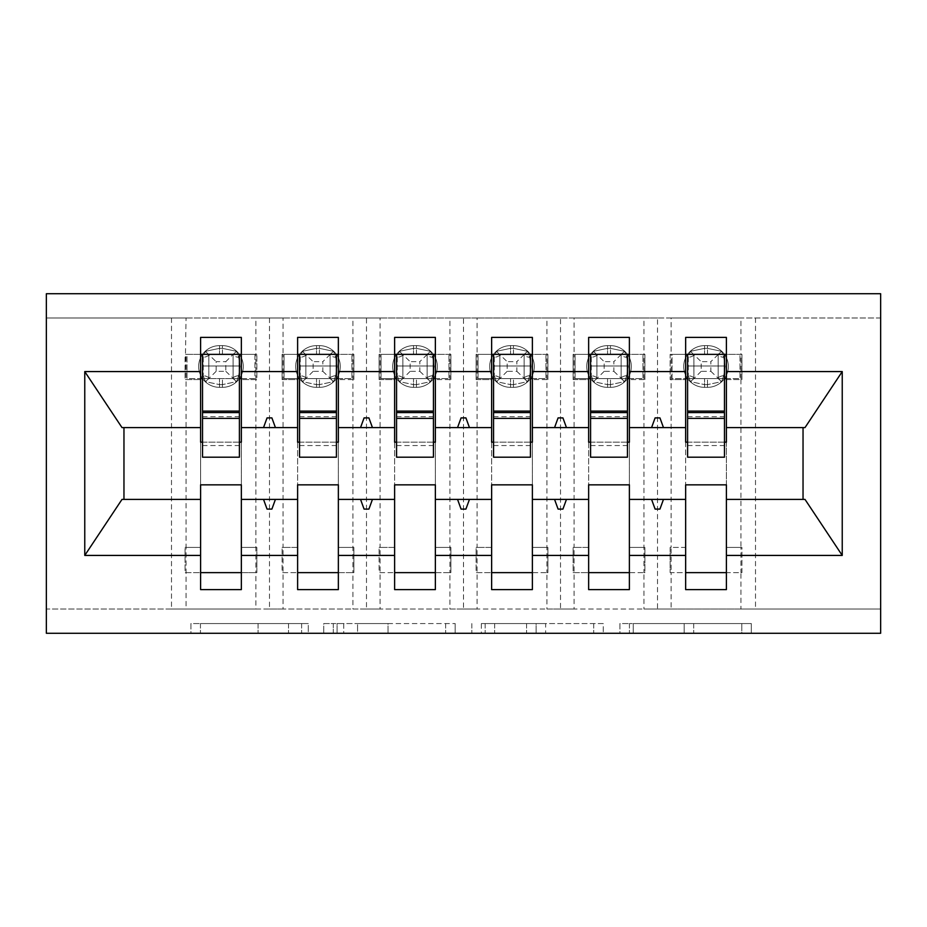 <?xml version="1.0" encoding="UTF-8"?>
<svg xmlns="http://www.w3.org/2000/svg" width="927" height="927" viewBox="0 0 927 927"><rect width="100%" height="100%" fill="white"/><g stroke="black" fill="none" stroke-linecap="round" stroke-linejoin="round"><path stroke-width="0.7" stroke-dasharray="4.63 3.48" d="M308.285 633.268L200.441 633.268L308.285 633.268L308.285 623.57L258.054 623.57L258.054 633.268L258.054 623.57L308.285 623.57L308.285 633.268L308.285 623.57L258.054 623.57L258.054 633.268L258.054 623.57L308.285 623.57L200.441 623.57L308.285 623.57M741.785 633.268L629.421 633.268L741.785 633.268L741.785 623.57L693.697 623.57L751.31 623.57L751.31 633.268L751.31 623.57L629.421 623.57L751.31 623.57L751.31 633.268L751.31 623.57L741.785 623.57L741.785 633.268M684.184 633.268L633.234 633.268L684.184 633.268L684.184 623.57L693.697 623.57L684.184 623.57L684.184 633.268L684.184 623.57L633.234 623.57L633.234 633.268L633.234 623.57L684.184 623.57L684.184 633.268M619.908 633.268L629.421 633.268L619.908 633.268L619.908 623.57L629.421 623.57L619.908 623.57L619.908 633.268M190.927 633.268L200.441 633.268L190.927 633.268L190.927 623.57L200.441 623.57L190.927 623.57L190.927 633.268M186.049 317.984L255.898 317.984L255.898 354.357L186.049 354.357L186.049 379.583L200.603 379.583L200.603 354.357L185.076 354.357L185.076 379.583L186.049 317.984L46.35 317.984L880.65 317.984L880.65 633.268L46.35 633.268L46.35 609.016L880.65 609.016L740.951 609.016L740.951 572.643L671.102 572.643L671.102 609.016L740.951 609.016M455.169 633.268L445.644 633.268L455.169 633.268L455.169 623.57L455.169 633.268M333.28 633.268L445.644 633.268L323.755 633.268L333.28 633.268L333.28 623.57L455.169 623.57L323.755 623.57L323.755 633.268L323.755 623.57L333.28 623.57L333.28 633.268M481.356 633.268L603.245 633.268L471.831 633.268L481.356 633.268L481.356 623.57L603.245 623.57L603.245 633.268L603.245 623.57L545.632 623.57L545.632 633.268M241.344 572.643L241.344 547.417L256.86 547.417L241.344 547.417L241.344 379.583L255.898 379.583L255.898 572.643L256.86 572.643L256.86 547.417L256.86 572.643L241.344 572.643L241.344 589.618L200.603 589.618L200.603 572.643L185.076 572.643L185.076 547.417L185.076 572.643L255.898 572.643L255.898 609.016L269.479 609.016L269.479 317.984L283.059 317.984L283.059 354.357L352.909 354.357L352.909 572.643L353.882 572.643L353.882 547.417L353.882 572.643L338.355 572.643L338.355 589.618L297.613 589.618L297.613 572.643L282.086 572.643L282.086 547.417L282.086 572.643L352.909 572.643L352.909 609.016L366.489 609.016L366.489 317.984L380.07 317.984L380.07 354.357L449.919 354.357L449.919 572.643L450.893 572.643L450.893 547.417L450.893 572.643L435.366 572.643L435.366 589.618L394.624 589.618L394.624 572.643L379.097 572.643L379.097 547.417L379.097 572.643L449.919 572.643L449.919 609.016L463.5 609.016L463.5 317.984L477.081 317.984L477.081 354.357L546.93 354.357L546.93 572.643L547.903 572.643L547.903 547.417L547.903 572.643L532.376 572.643L532.376 589.618L491.634 589.618L491.634 572.643L476.107 572.643L476.107 547.417L476.107 572.643L546.93 572.643L546.93 609.016L560.511 609.016L560.511 317.984L574.091 317.984L574.091 354.357L643.941 354.357L643.941 572.643L644.914 572.643L644.914 547.417L644.914 572.643L629.387 572.643L629.387 589.618L588.645 589.618L588.645 572.643L573.118 572.643L573.118 547.417L573.118 572.643L643.941 572.643L643.941 609.016L657.521 609.016L657.521 317.984L671.102 317.984L671.102 354.357L740.951 354.357L740.951 379.583L726.397 379.583L726.397 337.382L685.656 337.382L685.656 354.357L672.075 354.357L672.075 378.61L685.656 378.61M671.102 317.984L740.951 317.984L740.951 354.357L741.924 354.357L718.158 354.357L718.158 378.61L718.158 354.357L693.906 354.357L693.906 378.61L718.158 378.61L693.894 378.61L693.894 354.357L718.158 354.357L693.894 354.357L693.906 378.61L739.978 378.61L739.978 354.357L739.978 378.61L726.397 378.61M685.656 572.643L685.656 547.417L670.14 547.417L670.14 572.643L670.14 547.417L671.102 547.417L671.102 379.583L670.14 379.583L685.656 379.583L685.656 354.357L670.14 354.357L670.14 379.583L670.14 354.357L671.102 354.357L671.102 379.583L685.656 379.583L685.656 547.417L671.102 547.417L671.102 572.643L670.14 572.643L685.656 572.643L685.656 589.618L726.397 589.618L726.397 379.583L741.924 379.583L740.951 379.583L740.951 547.417L726.397 547.417L741.924 547.417L741.924 572.643L726.397 572.643M685.656 442.156L685.656 484.844L726.397 484.844L726.397 442.156L685.656 442.156M574.091 317.984L643.941 317.984L643.941 354.357L644.914 354.357L629.387 354.357L629.387 337.382L588.645 337.382L588.645 354.357L575.064 354.357L575.064 378.61L588.645 378.61M588.645 572.643L588.645 547.417L573.118 547.417L574.091 547.417L574.091 379.583L573.118 379.583L588.645 379.583L588.645 354.357L573.118 354.357L573.118 379.583L573.118 354.357L574.091 354.357L574.091 379.583L588.645 379.583L588.645 547.417L574.091 547.417L574.091 609.016L643.941 609.016M588.645 442.156L588.645 484.844L629.387 484.844L629.387 442.156L588.645 442.156M477.081 317.984L546.93 317.984L546.93 354.357L547.903 354.357L532.376 354.357L532.376 337.382L491.634 337.382L491.634 354.357L478.054 354.357L478.054 378.61L491.634 378.61M491.634 572.643L491.634 547.417L476.107 547.417L477.081 547.417L477.081 379.583L476.107 379.583L491.634 379.583L491.634 354.357L476.107 354.357L476.107 379.583L476.107 354.357L477.081 354.357L477.081 379.583L491.634 379.583L491.634 547.417L477.081 547.417L477.081 609.016L546.93 609.016M491.634 442.156L491.634 484.844L532.376 484.844L532.376 442.156L491.634 442.156M380.07 317.984L449.919 317.984L449.919 354.357L450.893 354.357L435.366 354.357L435.366 337.382L394.624 337.382L394.624 354.357L381.043 354.357L381.043 378.61L394.624 378.61M394.624 572.643L394.624 547.417L379.097 547.417L380.07 547.417L380.07 379.583L379.097 379.583L394.624 379.583L394.624 354.357L379.097 354.357L379.097 379.583L379.097 354.357L380.07 354.357L380.07 379.583L394.624 379.583L394.624 547.417L380.07 547.417L380.07 609.016L449.919 609.016M394.624 442.156L394.624 484.844L435.366 484.844L435.366 442.156L394.624 442.156M283.059 317.984L352.909 317.984L352.909 354.357L353.882 354.357L338.355 354.357L338.355 337.382L297.613 337.382L297.613 354.357L284.033 354.357L284.033 378.61L297.613 378.61M297.613 572.643L297.613 547.417L282.086 547.417L283.059 547.417L283.059 379.583L282.086 379.583L297.613 379.583L297.613 354.357L282.086 354.357L282.086 379.583L282.086 354.357L283.059 354.357L283.059 379.583L297.613 379.583L297.613 547.417L283.059 547.417L283.059 609.016L352.909 609.016M297.613 442.156L297.613 484.844L338.355 484.844L338.355 442.156L297.613 442.156M629.387 572.643L629.387 547.417L644.914 547.417L629.387 547.417L629.387 354.357L642.967 354.357L621.148 354.357L621.148 378.61L621.148 354.357L596.895 354.357L596.895 378.61L621.148 378.61L596.884 378.61L596.895 354.357L621.148 354.357L596.884 354.357L596.895 378.61L642.967 378.61L642.967 354.357L642.967 378.61L629.387 378.61M643.941 379.583L629.387 379.583L643.941 379.583M532.376 572.643L532.376 547.417L547.903 547.417L532.376 547.417L532.376 354.357L545.957 354.357L524.137 354.357L524.137 378.61L524.137 354.357L499.885 354.357L499.885 378.61L524.137 378.61L499.873 378.61L499.885 354.357L524.137 354.357L499.873 354.357L499.885 378.61L545.957 378.61L545.957 354.357L545.957 378.61L532.376 378.61M546.93 379.583L532.376 379.583L546.93 379.583M435.366 572.643L435.366 547.417L450.893 547.417L435.366 547.417L435.366 354.357L448.946 354.357L427.115 354.357L427.115 378.61L427.115 354.357L402.863 354.357L402.863 378.61L427.127 378.61L402.863 378.61L402.863 354.357L427.127 354.357L402.863 354.357L402.863 378.61L448.946 378.61L448.946 354.357L448.946 378.61L435.366 378.61M449.919 379.583L435.366 379.583L449.919 379.583M338.355 572.643L338.355 547.417L353.882 547.417L338.355 547.417L338.355 354.357L351.936 354.357L330.105 354.357L330.105 378.61L330.105 354.357L305.852 354.357L305.852 378.61L330.116 378.61L305.852 378.61L305.852 354.357L330.116 354.357L305.852 354.357L305.852 378.61L351.936 378.61L351.936 354.357L351.936 378.61L338.355 378.61M352.909 379.583L338.355 379.583L352.909 379.583M200.603 572.643L200.603 547.417L185.076 547.417L186.049 547.417L186.049 379.583L185.076 379.583L200.603 379.583L200.603 547.417L186.049 547.417L186.049 609.016L255.898 609.016M241.344 378.61L254.925 378.61L254.925 354.357L241.344 354.357L256.86 354.357L255.898 354.357L255.898 379.583L256.86 379.583L256.86 354.357L256.86 379.583L241.344 379.583L241.344 337.382L200.603 337.382L200.603 354.357L187.022 354.357L187.022 378.61L200.603 378.61M200.603 442.156L200.603 484.844L241.344 484.844L241.344 442.156L200.603 442.156M171.495 317.984L171.495 609.016L46.35 609.016L46.35 293.732L880.65 293.732L880.65 317.984L740.951 317.984M657.521 317.984L643.941 317.984M560.511 317.984L546.93 317.984M463.5 317.984L449.919 317.984M366.489 317.984L352.909 317.984M269.479 317.984L255.898 317.984M171.495 609.016L186.049 609.016M269.479 609.016L283.059 609.016M366.489 609.016L380.07 609.016M463.5 609.016L477.081 609.016M560.511 609.016L574.091 609.016M657.521 609.016L671.102 609.016M629.387 499.398L685.656 499.398M685.656 427.602L629.387 427.602M532.376 499.398L588.645 499.398M588.645 427.602L532.376 427.602M435.366 499.398L491.634 499.398M491.634 427.602L435.366 427.602M338.355 499.398L394.624 499.398M394.624 427.602L338.355 427.602M241.344 499.398L297.613 499.398M297.613 427.602L241.344 427.602M122.005 427.602L123.963 427.602L123.963 499.398L200.603 499.398M123.963 499.398L122.005 499.398M200.603 427.602L123.963 427.602M726.397 499.398L803.037 499.398L803.037 427.602L726.397 427.602M804.995 499.398L803.037 499.398M803.037 427.602L804.995 427.602M687.602 442.156L724.462 442.156M590.58 442.156L627.452 442.156M493.57 442.156L530.441 442.156M396.559 442.156L433.43 442.156M299.548 442.156L336.42 442.156M202.538 442.156L239.398 442.156M239.398 378.61L202.538 378.61L202.538 354.357L239.398 354.357L239.398 457.196M336.42 378.61L299.548 378.61L299.548 354.357L336.42 354.357L336.42 457.196M433.43 378.61L396.559 378.61L396.559 354.357L433.43 354.357L433.43 457.196M530.441 378.61L493.57 378.61L493.57 354.357L530.441 354.357L530.441 457.196M627.452 378.61L590.58 378.61L590.58 354.357L627.452 354.357L627.452 457.196M724.462 378.61L687.602 378.61L687.602 354.357L724.462 354.357L724.462 457.196M741.924 572.643L740.951 572.643L740.951 547.417L741.924 547.417L741.924 572.643M275.435 427.602L271.901 417.903L267.057 417.903L263.523 427.602M263.523 499.398L267.057 509.097L271.901 509.097L275.435 499.398M372.445 427.602L368.911 417.903L364.068 417.903L360.533 427.602M360.533 499.398L364.068 509.097L368.911 509.097L372.445 499.398M469.456 427.602L465.922 417.903L461.078 417.903L457.544 427.602M457.544 499.398L461.078 509.097L465.922 509.097L469.456 499.398M566.467 427.602L562.932 417.903L558.089 417.903L554.555 427.602M554.555 499.398L558.089 509.097L562.932 509.097L566.467 499.398M663.477 427.602L659.943 417.903L655.099 417.903L651.565 427.602M651.565 499.398L655.099 509.097L659.943 509.097L663.477 499.398M353.882 354.357L353.882 379.583L353.882 354.357M450.893 354.357L450.893 379.583L450.893 354.357M547.903 354.357L547.903 379.583L547.903 354.357M644.914 354.357L644.914 379.583L644.914 354.357M741.924 354.357L741.924 379.583L741.924 354.357M343.755 633.268L357.567 633.268L343.755 633.268L343.755 623.57L337.092 623.57L337.092 633.268L337.092 623.57L357.567 623.57L343.755 623.57L343.755 633.268M357.567 633.268L388.031 633.268L357.567 633.268L357.567 623.57L388.031 623.57L388.031 633.268L388.031 623.57L357.567 623.57L357.567 633.268M481.356 623.57L536.107 623.57L536.107 633.268L536.107 623.57L526.582 623.57L536.107 623.57L536.107 633.268L536.107 623.57L545.632 623.57M485.169 623.57L485.169 633.268L485.169 623.57M471.831 623.57L471.831 633.268L471.831 623.57M225.817 371.333L236.617 381.646L238.702 375.586L236.617 381.646L222.422 384.612L236.617 381.646L233.106 378.61L233.094 354.554A10.672 3.221 0 0 0 238.702 357.393L240.105 366.489L238.702 357.393L236.617 351.333L238.702 357.393A10.672 3.221 -0 0 1 233.094 354.554L233.094 378.61L233.094 354.357L208.842 354.357L208.842 378.61L233.106 378.61L208.842 378.61L208.842 354.357L233.106 354.357L208.842 354.357L208.842 378.61L254.925 378.61L254.925 354.357L233.094 354.357L225.817 361.646L225.817 371.333L216.13 371.333L216.13 361.646L225.817 361.646M222.422 345.632A20.857 20.857 0 0 1 243.28 366.489A20.857 20.857 0 0 0 222.422 345.632L219.514 345.632A20.857 20.857 0 0 0 198.656 366.489A20.857 20.857 0 0 1 219.514 345.632L222.422 345.632L222.422 348.355L236.617 351.333L222.422 348.355L222.422 345.632M198.656 366.489A20.857 20.857 0 0 0 219.514 387.347A20.857 20.857 0 0 1 198.656 366.489M222.422 387.347A20.857 20.857 0 0 0 243.28 366.489A20.857 20.857 0 0 1 222.422 387.347L219.514 387.347L222.422 387.347L222.422 384.612L222.422 387.347M208.842 354.357L208.842 378.61L205.33 381.646L219.514 384.612L205.33 381.646L203.245 375.586L205.33 381.646L208.842 378.61L187.022 378.61L187.022 354.357L208.842 354.357L205.33 351.333L203.245 357.393L203.245 375.586L203.245 357.393L205.33 351.333L219.514 348.355L205.33 351.333L216.13 361.646M233.094 378.61L233.094 354.357L236.617 351.333L233.106 354.357M238.702 375.586L240.105 366.489L238.702 375.586A10.672 3.221 0 0 0 233.094 378.425A10.672 3.221 -0 0 1 238.702 375.586M216.13 371.333L208.842 378.61M202.538 378.61L202.538 366.003L239.398 366.003L202.538 366.003L202.538 457.196M202.538 412.573L202.538 445.551L202.538 412.573M239.398 412.573L239.398 445.551L239.398 412.573M322.828 371.333L333.627 381.646L335.713 375.586L333.627 381.646L319.433 384.612L333.627 381.646L330.116 378.61L330.105 354.554A10.672 3.221 0 0 0 335.713 357.393L337.115 366.489L335.713 357.393L333.627 351.333L335.713 357.393A10.672 3.221 -0 0 1 330.105 354.554L322.828 361.646L322.828 371.333L313.141 371.333L313.141 361.646L322.828 361.646M319.433 345.632A20.857 20.857 0 0 1 340.29 366.489A20.857 20.857 0 0 0 319.433 345.632L316.524 345.632A20.857 20.857 0 0 0 295.667 366.489A20.857 20.857 0 0 1 316.524 345.632L319.433 345.632L319.433 348.355L333.627 351.333L319.433 348.355L319.433 345.632M295.667 366.489A20.857 20.857 0 0 0 316.524 387.347A20.857 20.857 0 0 1 295.667 366.489M319.433 387.347A20.857 20.857 0 0 0 340.29 366.489A20.857 20.857 0 0 1 319.433 387.347L316.524 387.347L319.433 387.347L319.433 384.612L319.433 387.347M305.852 354.357L305.852 378.61L302.341 381.646L316.524 384.612L302.341 381.646L300.255 375.586L302.341 381.646L305.852 378.61L284.033 378.61L284.033 354.357L305.852 354.357L302.341 351.333L300.255 357.393L300.255 375.586L300.255 357.393L302.341 351.333L316.524 348.355L302.341 351.333L313.141 361.646M330.105 378.61L330.105 354.357L333.627 351.333L330.116 354.357M335.713 375.586L337.115 366.489L335.713 375.586A10.672 3.221 0 0 0 330.105 378.425A10.672 3.221 -0 0 1 335.713 375.586M313.141 371.333L305.852 378.61M299.548 378.61L299.548 366.003L336.42 366.003L299.548 366.003L299.548 457.196M299.548 412.573L299.548 445.551L299.548 412.573M336.42 412.573L336.42 445.551L336.42 412.573M419.838 371.333L430.638 381.646L432.724 375.586L430.638 381.646L416.455 384.612L430.638 381.646L427.127 378.61L427.115 354.554A10.672 3.221 0 0 0 432.724 357.393L434.126 366.489L432.724 357.393L430.638 351.333L432.724 357.393A10.672 3.221 -0 0 1 427.115 354.554L419.838 361.646L419.838 371.333L410.151 371.333L410.151 361.646L419.838 361.646M416.455 345.632A20.857 20.857 0 0 1 437.312 366.489A20.857 20.857 0 0 0 416.455 345.632L413.535 345.632A20.857 20.857 0 0 0 392.677 366.489A20.857 20.857 0 0 1 413.535 345.632L416.455 345.632L416.455 348.355L430.638 351.333L416.455 348.355L416.455 345.632M392.677 366.489A20.857 20.857 0 0 0 413.535 387.347A20.857 20.857 0 0 1 392.677 366.489M416.455 387.347A20.857 20.857 0 0 0 437.312 366.489A20.857 20.857 0 0 1 416.455 387.347L413.535 387.347L416.455 387.347L416.455 384.612L416.455 387.347M402.863 354.357L402.863 378.61L399.352 381.646L413.535 384.612L399.352 381.646L397.266 375.586L399.352 381.646L402.863 378.61L381.043 378.61L381.043 354.357L402.863 354.357L399.352 351.333L397.266 357.393L397.266 375.586L397.266 357.393L399.352 351.333L413.535 348.355L399.352 351.333L410.151 361.646M427.115 378.61L427.115 354.357L430.638 351.333L427.127 354.357M432.724 375.586L434.126 366.489L432.724 375.586A10.672 3.221 0 0 0 427.115 378.425A10.672 3.221 -0 0 1 432.724 375.586M410.151 371.333L402.863 378.61M396.559 378.61L396.559 366.003L433.43 366.003L396.559 366.003L396.559 457.196M396.559 412.573L396.559 445.551L396.559 412.573M433.43 412.573L433.43 445.551L433.43 412.573M516.849 371.333L527.648 381.646L529.734 375.586L527.648 381.646L513.465 384.612L527.648 381.646L524.137 378.61L524.137 354.554A10.672 3.221 0 0 0 529.734 357.393L531.136 366.489L529.734 357.393L527.648 351.333L529.734 357.393A10.672 3.221 -0 0 1 524.137 354.554L516.849 361.646L516.849 371.333L507.162 371.333L507.162 361.646L516.849 361.646M513.465 345.632A20.857 20.857 0 0 1 534.323 366.489A20.857 20.857 0 0 0 513.465 345.632L510.545 345.632A20.857 20.857 0 0 0 489.688 366.489A20.857 20.857 0 0 1 510.545 345.632L513.465 345.632L513.465 348.355L527.648 351.333L513.465 348.355L513.465 345.632M489.688 366.489A20.857 20.857 0 0 0 510.545 387.347A20.857 20.857 0 0 1 489.688 366.489M513.465 387.347A20.857 20.857 0 0 0 534.323 366.489A20.857 20.857 0 0 1 513.465 387.347L510.545 387.347L513.465 387.347L513.465 384.612L513.465 387.347M499.885 354.357L499.885 378.61L496.362 381.646L510.545 384.612L496.362 381.646L494.276 375.586L496.362 381.646L499.873 378.61L478.054 378.61L478.054 354.357L499.885 354.357L496.362 351.333L494.276 357.393L494.276 375.586L494.276 357.393L496.362 351.333L510.545 348.355L496.362 351.333L507.162 361.646M524.137 378.61L524.137 354.357L527.648 351.333L524.137 354.357M529.734 375.586L531.136 366.489L529.734 375.586A10.672 3.221 0 0 0 524.137 378.425A10.672 3.221 -0 0 1 529.734 375.586M507.162 371.333L499.885 378.61M493.57 378.61L493.57 366.003L530.441 366.003L493.57 366.003L493.57 457.196M493.57 412.573L493.57 445.551L493.57 412.573M530.441 412.573L530.441 445.551L530.441 412.573M613.859 371.333L624.659 381.646L626.745 375.586L624.659 381.646L610.476 384.612L624.659 381.646L621.148 378.61L621.148 354.554A10.672 3.221 0 0 0 626.745 357.393L628.147 366.489L626.745 357.393L624.659 351.333L626.745 357.393A10.672 3.221 -0 0 1 621.148 354.554L613.859 361.646L613.859 371.333L604.172 371.333L604.172 361.646L613.859 361.646M610.476 345.632A20.857 20.857 0 0 1 631.333 366.489A20.857 20.857 0 0 0 610.476 345.632L607.567 345.632A20.857 20.857 0 0 0 586.71 366.489A20.857 20.857 0 0 1 607.567 345.632L610.476 345.632L610.476 348.355L624.659 351.333L610.476 348.355L610.476 345.632M586.71 366.489A20.857 20.857 0 0 0 607.567 387.347A20.857 20.857 0 0 1 586.71 366.489M610.476 387.347A20.857 20.857 0 0 0 631.333 366.489A20.857 20.857 0 0 1 610.476 387.347L607.567 387.347L610.476 387.347L610.476 384.612L610.476 387.347M596.895 354.357L596.895 378.61L593.373 381.646L607.567 384.612L593.373 381.646L591.287 375.586L593.373 381.646L596.884 378.61L575.064 378.61L575.064 354.357L596.895 354.357L593.373 351.333L591.287 357.393L591.287 375.586L591.287 357.393L593.373 351.333L607.567 348.355L593.373 351.333L604.172 361.646M621.148 378.61L621.148 354.357L624.659 351.333L621.148 354.357M626.745 375.586L628.147 366.489L626.745 375.586A10.672 3.221 0 0 0 621.148 378.425A10.672 3.221 -0 0 1 626.745 375.586M604.172 371.333L596.895 378.61M590.58 378.61L590.58 366.003L627.452 366.003L590.58 366.003L590.58 457.196M590.58 412.573L590.58 445.551L590.58 412.573M627.452 412.573L627.452 445.551L627.452 412.573M710.87 371.333L721.669 381.646L723.755 375.586L721.669 381.646L707.486 384.612L721.669 381.646L718.158 378.61L718.158 354.554A10.672 3.221 0 0 0 723.755 357.393L725.157 366.489L723.755 357.393L721.669 351.333L723.755 357.393A10.672 3.221 -0 0 1 718.158 354.554L710.87 361.646L710.87 371.333L701.183 371.333L701.183 361.646L710.87 361.646M707.486 345.632A20.857 20.857 0 0 1 728.344 366.489A20.857 20.857 0 0 0 707.486 345.632L704.578 345.632A20.857 20.857 0 0 0 683.72 366.489A20.857 20.857 0 0 1 704.578 345.632L707.486 345.632L707.486 348.355L721.669 351.333L707.486 348.355L707.486 345.632M683.72 366.489A20.857 20.857 0 0 0 704.578 387.347A20.857 20.857 0 0 1 683.72 366.489M707.486 387.347A20.857 20.857 0 0 0 728.344 366.489A20.857 20.857 0 0 1 707.486 387.347L704.578 387.347L707.486 387.347L707.486 384.612L707.486 387.347M693.906 354.357L693.906 378.61L690.383 381.646L704.578 384.612L690.383 381.646L688.298 375.586L690.383 381.646L693.894 378.61L672.075 378.61L672.075 354.357L693.906 354.357L690.383 351.333L688.298 357.393L688.298 375.586L688.298 357.393L690.383 351.333L704.578 348.355L690.383 351.333L701.183 361.646M718.158 378.61L718.158 354.357L721.669 351.333L718.158 354.357M723.755 375.586L725.157 366.489L723.755 375.586A10.672 3.221 0 0 0 718.158 378.425A10.672 3.221 -0 0 1 723.755 375.586M701.183 371.333L693.906 378.61M687.602 378.61L687.602 366.003L724.462 366.003L687.602 366.003L687.602 457.196M687.602 412.573L687.602 445.551L687.602 412.573M724.462 412.573L724.462 445.551L724.462 412.573M301.623 623.57L301.623 633.268L301.623 623.57M755.505 317.984L755.505 609.016M288.529 623.57L288.529 633.268L288.529 623.57M200.441 623.57L200.441 633.268L200.441 623.57M445.644 623.57L445.644 633.268L445.644 623.57M593.72 623.57L593.72 633.268L593.72 623.57M526.582 623.57L526.582 633.268L526.582 623.57M494.682 623.57L494.682 633.268L494.682 623.57M693.697 623.57L693.697 633.268L693.697 623.57M629.421 623.57L629.421 633.268L629.421 623.57M219.514 384.612L219.514 387.347L219.514 384.612L222.422 384.612L219.514 384.612L219.514 378.61L219.514 384.612M219.514 348.355L219.514 345.632L219.514 348.355L222.422 348.355L219.514 348.355L219.514 354.357L219.514 348.355M222.422 354.357L222.422 348.355L222.422 354.357M208.842 354.554A10.672 3.221 -0 0 1 203.245 357.393A10.672 3.221 0 0 0 208.842 354.554M208.842 378.425A10.672 3.221 0 0 0 203.245 375.586A10.672 3.221 -0 0 1 208.842 378.425M222.422 384.612L222.422 378.61L222.422 384.612M202.538 416.663L239.398 416.663M316.524 384.612L316.524 387.347L316.524 384.612L319.433 384.612L316.524 384.612L316.524 378.61L316.524 384.612M316.524 348.355L316.524 345.632L316.524 348.355L319.433 348.355L316.524 348.355L316.524 354.357L316.524 348.355M319.433 354.357L319.433 348.355L319.433 354.357M305.852 354.554A10.672 3.221 -0 0 1 300.255 357.393A10.672 3.221 0 0 0 305.852 354.554M305.852 378.425A10.672 3.221 0 0 0 300.255 375.586A10.672 3.221 -0 0 1 305.852 378.425M319.433 384.612L319.433 378.61L319.433 384.612M299.548 416.663L336.42 416.663M413.535 384.612L413.535 387.347L413.535 384.612L416.455 384.612L413.535 384.612L413.535 378.61L413.535 384.612M413.535 348.355L413.535 345.632L413.535 348.355L416.455 348.355L413.535 348.355L413.535 354.357L413.535 348.355M416.455 354.357L416.455 348.355L416.455 354.357M402.863 354.554A10.672 3.221 -0 0 1 397.266 357.393A10.672 3.221 0 0 0 402.863 354.554M402.863 378.425A10.672 3.221 0 0 0 397.266 375.586A10.672 3.221 -0 0 1 402.863 378.425M416.455 384.612L416.455 378.61L416.455 384.612M396.559 416.663L433.43 416.663M510.545 384.612L510.545 387.347L510.545 384.612L513.465 384.612L510.545 384.612L510.545 378.61L510.545 384.612M510.545 348.355L510.545 345.632L510.545 348.355L513.465 348.355L510.545 348.355L510.545 354.357L510.545 348.355M513.465 354.357L513.465 348.355L513.465 354.357M499.885 354.554A10.672 3.221 -0 0 1 494.276 357.393A10.672 3.221 0 0 0 499.885 354.554M499.885 378.425A10.672 3.221 0 0 0 494.276 375.586A10.672 3.221 -0 0 1 499.885 378.425M513.465 384.612L513.465 378.61L513.465 384.612M493.57 416.663L530.441 416.663M607.567 384.612L607.567 387.347L607.567 384.612L610.476 384.612L607.567 384.612L607.567 378.61L607.567 384.612M607.567 348.355L607.567 345.632L607.567 348.355L610.476 348.355L607.567 348.355L607.567 354.357L607.567 348.355M610.476 354.357L610.476 348.355L610.476 354.357M596.895 354.554A10.672 3.221 -0 0 1 591.287 357.393A10.672 3.221 0 0 0 596.895 354.554M596.895 378.425A10.672 3.221 0 0 0 591.287 375.586A10.672 3.221 -0 0 1 596.895 378.425M610.476 384.612L610.476 378.61L610.476 384.612M590.58 416.663L627.452 416.663M704.578 384.612L704.578 387.347L704.578 384.612L707.486 384.612L704.578 384.612L704.578 378.61L704.578 384.612M704.578 348.355L704.578 345.632L704.578 348.355L707.486 348.355L704.578 348.355L704.578 354.357L704.578 348.355M707.486 354.357L707.486 348.355L707.486 354.357M693.906 354.554A10.672 3.221 -0 0 1 688.298 357.393A10.672 3.221 0 0 0 693.906 354.554M693.906 378.425A10.672 3.221 0 0 0 688.298 375.586A10.672 3.221 -0 0 1 693.906 378.425M707.486 384.612L707.486 378.61L707.486 384.612M687.602 416.663L724.462 416.663M202.538 445.551L239.398 445.551M299.548 445.551L336.42 445.551M396.559 445.551L433.43 445.551M493.57 445.551L530.441 445.551M590.58 445.551L627.452 445.551M687.602 445.551L724.462 445.551"/><path stroke-width="1.39" d="M46.35 633.268L880.65 633.268L880.65 293.732L46.35 293.732L46.35 633.268M724.462 442.156L726.397 442.156L726.397 427.602L804.995 427.602L842.237 371.576L842.237 555.424L726.397 555.424L726.397 484.844L685.656 484.844L685.656 499.398L629.387 499.398L629.387 484.844L588.645 484.844L588.645 499.398L532.376 499.398L532.376 484.844L491.634 484.844L491.634 499.398L435.366 499.398L435.366 484.844L394.624 484.844L394.624 499.398L338.355 499.398L338.355 484.844L297.613 484.844L297.613 499.398L241.344 499.398L241.344 589.618L200.603 589.618L200.603 499.398L122.005 499.398L84.763 555.424L84.763 371.576L122.005 427.602L200.603 427.602L200.603 371.576L84.763 371.576M726.397 555.424L726.397 589.618L685.656 589.618L685.656 499.398M726.397 427.602L726.397 337.382L685.656 337.382L685.656 371.576L629.387 371.576L629.387 442.156L627.452 442.156M687.602 442.156L685.656 442.156L685.656 371.576M685.656 555.424L629.387 555.424L629.387 589.618L588.645 589.618L588.645 499.398M629.387 371.576L629.387 337.382L588.645 337.382L588.645 371.576L532.376 371.576L532.376 442.156L530.441 442.156M590.58 442.156L588.645 442.156L588.645 371.576M588.645 555.424L532.376 555.424L532.376 589.618L491.634 589.618L491.634 499.398M532.376 371.576L532.376 337.382L491.634 337.382L491.634 371.576L435.366 371.576L435.366 442.156L433.43 442.156M493.57 442.156L491.634 442.156L491.634 371.576M491.634 555.424L435.366 555.424L435.366 589.618L394.624 589.618L394.624 499.398M435.366 371.576L435.366 337.382L394.624 337.382L394.624 371.576L338.355 371.576L338.355 442.156L336.42 442.156M396.559 442.156L394.624 442.156L394.624 371.576M394.624 555.424L338.355 555.424L338.355 589.618L297.613 589.618L297.613 499.398M338.355 371.576L338.355 337.382L297.613 337.382L297.613 371.576L241.344 371.576L241.344 337.382L200.603 337.382L200.603 371.576M299.548 442.156L297.613 442.156L297.613 371.576M241.344 499.398L241.344 484.844L200.603 484.844L200.603 499.398M200.603 427.602L200.603 442.156L202.538 442.156M629.387 555.424L629.387 499.398M532.376 555.424L532.376 499.398M435.366 555.424L435.366 499.398M338.355 555.424L338.355 499.398M842.237 371.576L726.397 371.576M297.613 555.424L241.344 555.424M200.603 555.424L84.763 555.424M651.565 427.602L663.477 427.602L659.943 417.903L655.099 417.903L651.565 427.602L629.387 427.602M685.656 427.602L663.477 427.602M651.565 499.398L655.099 509.097L659.943 509.097L663.477 499.398M554.555 427.602L566.467 427.602L562.932 417.903L558.089 417.903L554.555 427.602L532.376 427.602M588.645 427.602L566.467 427.602M554.555 499.398L558.089 509.097L562.932 509.097L566.467 499.398M457.544 427.602L469.456 427.602L465.922 417.903L461.078 417.903L457.544 427.602L435.366 427.602M491.634 427.602L469.456 427.602M457.544 499.398L461.078 509.097L465.922 509.097L469.456 499.398M360.533 427.602L372.445 427.602L368.911 417.903L364.068 417.903L360.533 427.602L338.355 427.602M394.624 427.602L372.445 427.602M360.533 499.398L364.068 509.097L368.911 509.097L372.445 499.398M263.523 427.602L275.435 427.602L271.901 417.903L267.057 417.903L263.523 427.602L241.344 427.602L241.344 371.576M297.613 427.602L275.435 427.602M263.523 499.398L267.057 509.097L271.901 509.097L275.435 499.398M241.344 427.602L241.344 442.156L239.398 442.156M842.237 555.424L804.995 499.398L726.397 499.398M123.963 427.602L123.963 499.398M803.037 499.398L803.037 427.602M200.603 354.357L202.538 354.357L200.603 354.357M202.538 418.39L202.538 354.357L241.344 354.357L239.398 354.357L239.398 457.196L202.538 457.196L202.538 418.39L239.398 418.39M200.603 572.643L241.344 572.643M297.613 354.357L299.548 354.357L297.613 354.357M299.548 418.39L299.548 354.357L338.355 354.357L336.42 354.357L336.42 457.196L299.548 457.196L299.548 418.39L336.42 418.39M297.613 572.643L338.355 572.643M394.624 354.357L396.559 354.357L394.624 354.357M396.559 418.39L396.559 354.357L435.366 354.357L433.43 354.357L433.43 457.196L396.559 457.196L396.559 418.39L433.43 418.39M394.624 572.643L435.366 572.643M491.634 354.357L493.57 354.357L491.634 354.357M493.57 418.39L493.57 354.357L532.376 354.357L530.441 354.357L530.441 457.196L493.57 457.196L493.57 418.39L530.441 418.39M491.634 572.643L532.376 572.643M588.645 354.357L590.58 354.357L588.645 354.357M590.58 418.39L590.58 354.357L629.387 354.357L627.452 354.357L627.452 457.196L590.58 457.196L590.58 418.39L627.452 418.39M588.645 572.643L629.387 572.643M685.656 354.357L687.602 354.357L685.656 354.357M687.602 418.39L687.602 354.357L726.397 354.357L724.462 354.357L724.462 457.196L687.602 457.196L687.602 418.39L724.462 418.39M685.656 572.643L726.397 572.643M239.398 378.61L241.344 378.61M200.603 378.61L202.538 378.61M202.538 412.573L239.398 412.573M336.42 378.61L338.355 378.61M297.613 378.61L299.548 378.61M299.548 412.573L336.42 412.573M433.43 378.61L435.366 378.61M394.624 378.61L396.559 378.61M396.559 412.573L433.43 412.573M530.441 378.61L532.376 378.61M491.634 378.61L493.57 378.61M493.57 412.573L530.441 412.573M627.452 378.61L629.387 378.61M588.645 378.61L590.58 378.61M590.58 412.573L627.452 412.573M724.462 378.61L726.397 378.61M685.656 378.61L687.602 378.61M687.602 412.573L724.462 412.573M202.538 411.101L239.398 411.101M299.548 411.101L336.42 411.101M396.559 411.101L433.43 411.101M493.57 411.101L530.441 411.101M590.58 411.101L627.452 411.101M687.602 411.101L724.462 411.101"/></g></svg>
